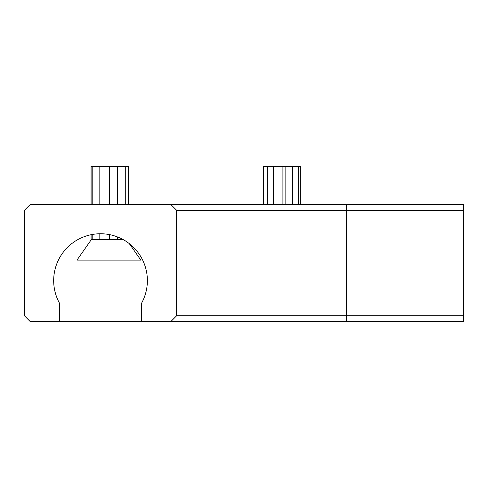 <?xml version="1.0" encoding="UTF-8"?>
<svg xmlns="http://www.w3.org/2000/svg" width="488" height="488" viewBox="0 0 488 488"><rect width="100%" height="100%" fill="white"/><g stroke="black" fill="none" stroke-linecap="round" stroke-linejoin="round"><path stroke-width="0.73" d="M123.208 239.608L91.043 239.608L91.043 235.558M176.656 315.736L176.656 210.328L170.8 204.472L346.48 204.472L346.48 321.592L170.8 321.592L176.656 315.736L463.6 315.736L463.6 321.592L346.48 321.592M176.656 210.328L463.6 210.328L463.6 204.472L346.48 204.472M170.8 204.472L30.256 204.472L24.4 210.328L24.4 315.736L30.256 321.592L170.8 321.592M463.6 210.328L463.6 315.736M59.536 321.592L59.536 303.28A46.848 46.848 0 0 1 100.528 233.752A46.848 46.848 0 0 1 141.52 303.28L141.52 321.592M300.687 204.472L300.687 166.408L263.453 166.408L263.453 204.472M292.422 204.472L292.422 166.408M282.918 204.472L282.918 166.408M285.852 204.472L285.852 166.408M128.283 204.472L128.283 166.408L91.043 166.408L91.043 204.472M125.733 204.472L125.733 166.408M99.137 204.472L99.137 166.408M92.183 204.472L92.183 166.408M99.137 239.608L99.137 233.941M92.183 239.608L92.183 235.222M91.341 239.608L76.988 260.104L140.831 260.104L129.283 243.616M298.449 204.472L298.449 166.408M273.554 204.472L273.554 166.408M267.619 204.472L267.619 166.408M117.443 204.472L117.443 166.408M109.33 204.472L109.33 166.408M91.11 204.472L91.11 166.408M117.443 239.608L117.443 236.912M109.33 239.608L109.33 234.588M91.11 239.608L91.11 235.539"/></g></svg>
